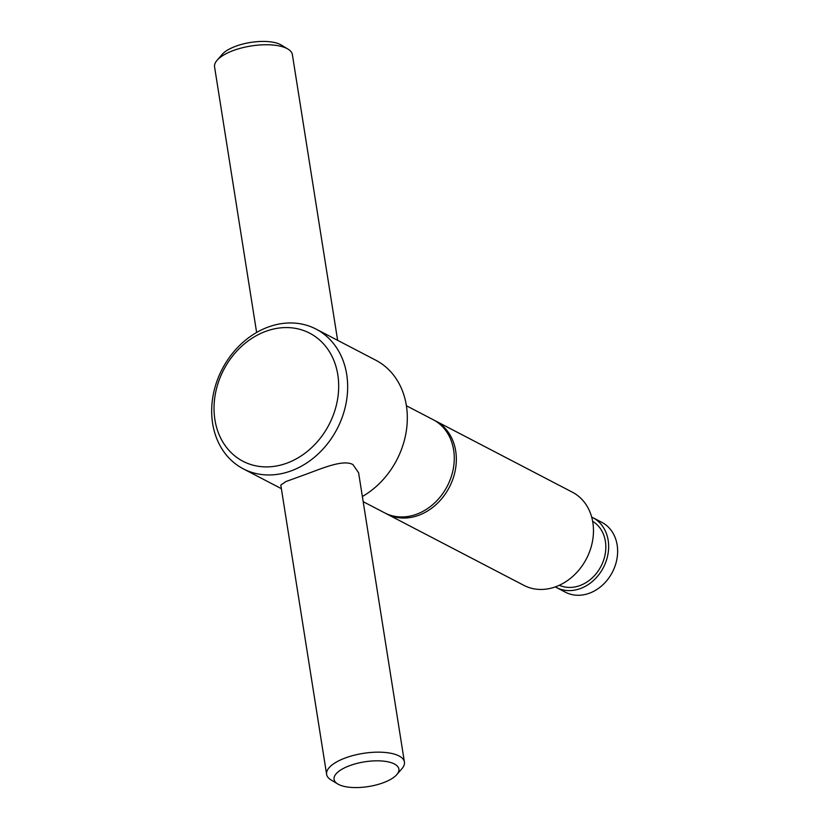 <?xml version="1.0" encoding="UTF-8"?>
<svg xmlns="http://www.w3.org/2000/svg" width="829" height="829" viewBox="0 0 829 829"><rect width="100%" height="100%" fill="white"/><g stroke="black" fill="none" stroke-linecap="round" stroke-linejoin="round"><path stroke-width="1.24" d="M362.366 496.519A78.776 64.766 -62.5 0 0 406.915 426.189A78.776 64.766 -62.5 0 0 375.713 360.169L316.056 329.092A78.776 64.766 -62.5 0 0 268.275 327.02A78.776 64.766 -62.5 0 0 213.001 396.075A78.776 64.766 -62.5 0 0 243.28 468.831A78.776 64.766 -62.5 0 0 291.062 470.903A78.776 64.766 -62.5 0 0 346.335 401.858A78.776 64.766 -62.5 0 0 316.056 329.092M326.616 774.369L280.803 485.1L285.912 481.556L301.01 476.084C319.144 469.722 342.377 458.82 352.885 464.541L358.605 472.779L404.417 762.038A39.388 15.005 171 0 0 345.631 757.851A39.388 15.005 171 0 0 326.616 774.369A39.388 15.005 171 0 0 331.04 779.923L337.735 783.965A32.818 12.508 171 0 0 383.039 782.835A32.818 12.508 171 0 0 396.811 774.607A32.818 12.508 171 0 0 387.392 761.706A32.818 12.508 171 0 0 349.9 765.571A32.818 12.508 171 0 0 337.735 783.965M386.749 513.949L523.887 585.367A52.517 43.181 -62.5 0 0 555.741 586.745A52.517 43.181 -62.5 0 0 592.59 540.715A52.517 43.181 -62.5 0 0 572.404 492.208L435.266 420.79A52.517 43.181 117.5 0 1 455.701 451.017A52.517 43.181 117.5 0 1 418.604 515.327A52.517 43.181 117.5 0 1 386.749 513.949A52.517 43.181 117.5 0 1 385.723 513.389M434.22 420.262A52.517 43.181 117.5 0 1 435.266 420.79M559.326 585.274A36.103 29.689 -62.5 0 0 579.885 585.575A36.103 29.689 -62.5 0 0 605.056 554.798A36.103 29.689 -62.5 0 0 592.642 521.306M555.316 586.901A39.388 32.383 -62.5 0 0 556.466 587.533L565.44 592.207A39.388 32.383 -62.5 0 0 589.336 593.243A39.388 32.383 -62.5 0 0 616.973 558.725A39.388 32.383 -62.5 0 0 601.833 522.343L592.859 517.669A39.388 32.383 -62.5 0 0 591.678 517.089M556.466 587.533A39.388 32.383 -62.5 0 0 580.362 588.569A39.388 32.383 -62.5 0 0 607.989 554.041A39.388 32.383 -62.5 0 0 592.859 517.669M286.793 463.183A72.206 59.367 -62.5 0 0 337.807 374.76A72.206 59.367 -62.5 0 0 265.912 331.289A72.206 59.367 -62.5 0 0 214.908 419.712A72.206 59.367 -62.5 0 0 286.793 463.183M363.185 501.669L384.677 512.871A52.517 43.181 -62.5 0 0 416.531 514.249A52.517 43.181 -62.5 0 0 453.629 449.94A52.517 43.181 -62.5 0 0 433.194 419.712L406.407 405.754M337.631 340.336L292.378 54.631A39.388 15.005 171 0 0 287.953 49.077L281.259 45.035A32.818 12.508 171 0 0 235.954 46.165A32.818 12.508 171 0 0 222.182 54.393L217.063 60.31A39.388 15.005 171 0 0 214.576 66.962L256.627 332.481M287.953 49.077A39.388 15.005 171 0 0 233.591 50.434A39.388 15.005 171 0 0 217.063 60.31M396.811 774.607L401.93 768.69A39.388 15.005 171 0 0 404.417 762.038M243.28 468.831L281.363 488.664"/></g></svg>
